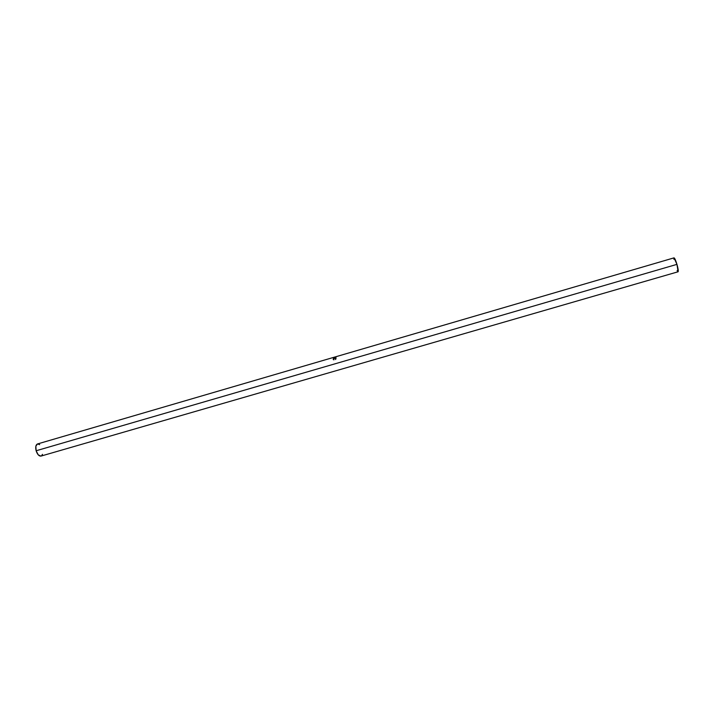 <?xml version="1.0" encoding="UTF-8"?>
<svg xmlns="http://www.w3.org/2000/svg" width="714" height="714" viewBox="0 0 714 714"><rect width="100%" height="100%" fill="white"/><g stroke="black" fill="none" stroke-linecap="round" stroke-linejoin="round"><path stroke-width="1.07" d="M40.939 456.103L38.235 454.854L36.128 450.757C37.369 454.47 38.993 456.246 41.001 456.085L678.095 271.775C678.541 271.177 678.166 268.696 676.952 264.358L36.128 450.757L35.852 446.223L37.476 443.965C35.754 444.831 35.307 447.098 36.128 450.757L676.952 264.358C675.685 260.244 674.712 258.084 674.043 257.852L334.473 357.143M333.465 357.571L336.151 356.786L335.991 357.366L335.839 356.938L333.581 358.071L333.465 357.571L333.304 358.151L335.839 356.938L335.901 357.393L336.151 356.786L333.465 357.571M334 359.811L333.224 359.401L333.608 358.455L335.937 358.089L335.562 359.535L335.571 358.125L333.786 358.535L334 359.811L333.483 359.196L334.616 358.071L335.535 358.098L335.562 359.535L336.044 358.446L334.643 357.937L333.67 358.41L333.206 359.276L334 359.811M42.483 454.336L41.51 455.835M37.574 443.938L39.663 444.643M678.113 271.775L676.952 264.358L674.043 257.852M674.016 257.87L673.882 259.316M677.131 270.552L677.613 271.4M333.367 359.704L333.518 358.937L333.367 359.704M37.476 443.965L335.152 356.938"/></g></svg>
